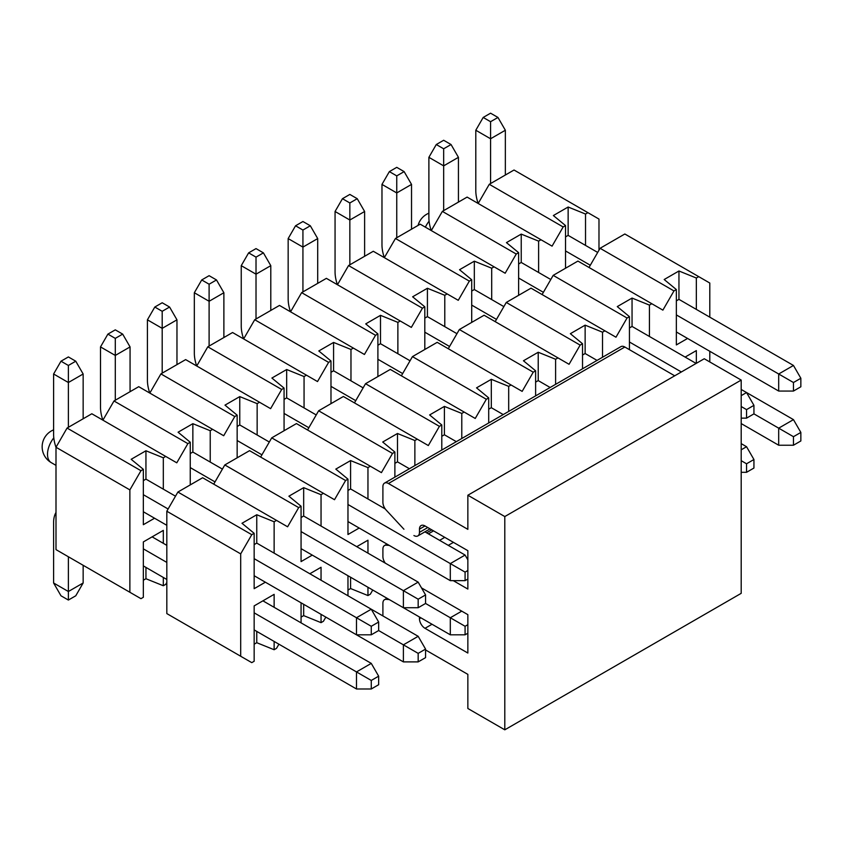 <?xml version="1.0" encoding="UTF-8"?>
<svg xmlns="http://www.w3.org/2000/svg" width="843" height="843" viewBox="0 0 843 843"><rect width="100%" height="100%" fill="white"/><g stroke="black" fill="none" stroke-linecap="round" stroke-linejoin="round"><path stroke-width="1.26" d="M274.133 641.439L274.133 649.732L276.515 648.351L278.917 644.2M301.067 622.861L301.067 602.808L403.397 661.892L403.397 644.832L418.17 653.367L418.17 661.892L425.567 657.635L425.567 649.099L418.17 653.367M309.834 573.756L321.046 567.276L321.046 580.226M321.046 614.347L321.046 622.65L323.427 621.27L325.83 617.108M347.969 595.769L347.969 575.727L450.31 634.811L450.31 617.75L465.083 626.286L465.083 634.811L467.854 633.209M356.747 546.664L367.959 540.194L367.959 553.145M367.959 587.265L367.959 595.558L370.34 594.189L372.743 590.026M685.117 357.084L696.339 350.604L696.339 363.322M709.795 361.942L709.795 351.289M709.795 317.168L709.795 283.037L698.721 276.641L696.339 278.021L696.339 309.392M687.572 338.454L676.349 344.924L676.349 289.56L673.968 290.93L662.883 310.129L651.808 303.722L649.426 305.103L649.426 336.473M629.436 349.676L629.436 316.641L627.055 318.011L615.98 337.211L604.895 330.814L602.513 332.184L602.513 357.263M582.524 368.802L582.524 343.723L580.142 345.103L569.067 364.292L557.982 357.896L555.6 359.266L555.6 384.345M535.621 395.883L535.621 370.804L533.24 372.184L522.154 391.373L511.069 384.977L508.687 386.357L508.687 411.426M488.708 422.965L488.708 397.896L486.327 399.266L475.241 418.465L464.166 412.058L461.785 413.439L461.785 438.508M441.795 450.046L441.795 424.977L439.414 426.347L428.328 445.547L417.253 439.15L414.872 440.52L414.872 465.599M394.882 477.138L394.882 452.059L392.501 453.439L381.426 472.628L370.34 466.232L367.959 467.602L367.959 498.972M359.192 528.034L347.969 534.515L347.969 479.14L345.588 480.521L334.513 499.709L323.427 493.313L321.046 494.693L321.046 526.064M312.279 555.115L301.067 561.596L301.067 506.232L298.685 507.602L287.6 526.791L276.515 520.394L274.133 521.775L274.133 553.145M265.366 582.207L254.154 588.677L254.154 533.313L251.772 534.683L240.687 553.883L240.687 656.244L251.772 662.64L254.154 661.27L254.154 605.896L274.133 594.357L274.133 607.308M256.757 631.396L256.757 642.703L274.133 649.732M240.687 656.244L166.819 613.588L166.819 511.227L177.894 492.038L202.647 477.749L276.515 520.394M213.722 484.145L224.807 464.946L249.56 450.657L323.427 493.313M260.635 457.064L271.72 437.865L296.462 423.576L370.34 466.232M307.547 429.972L318.633 410.783L343.375 396.495L417.253 439.15M354.46 402.891L365.535 383.702L390.288 369.413L464.166 412.058M401.373 375.809L412.448 356.621L437.201 342.332L511.069 384.977M448.276 348.728L459.361 329.529L484.114 315.24L557.982 357.896M495.189 321.636L506.274 302.447L531.016 288.158L604.895 330.814M542.102 294.555L553.187 275.366L577.929 261.077L651.808 303.722M589.015 267.473L600.09 248.285L624.842 233.996L698.721 276.641M166.819 511.227L240.687 553.883M251.772 534.683L177.894 492.038M254.154 533.313L241.983 523.282L256.757 514.746L274.133 521.775M256.757 514.746L256.757 543.113L371.268 609.215L356.494 617.75L371.268 626.286L371.268 634.811L378.655 630.543L378.655 622.018L371.268 626.286M254.154 544.61L256.757 543.113M298.685 507.602L224.807 464.946M301.067 506.232L288.896 496.19L303.67 487.665L321.046 494.693M303.67 487.665L303.67 516.021L418.17 582.134L403.397 590.669L418.17 599.194L418.17 607.729L425.567 603.462L425.567 594.937L418.17 599.194M301.067 517.528L303.67 516.021M345.588 480.521L271.72 437.865M347.969 479.14L335.809 469.108L350.583 460.584L367.959 467.602M350.583 460.584L350.583 488.94L385.283 508.982M347.969 490.447L350.583 488.94M392.501 453.439L318.633 410.783M394.882 452.059L382.711 442.027L397.485 433.492L414.872 440.52M397.485 433.492L397.485 461.859L409.413 468.74M394.882 463.365L397.485 461.859M439.414 426.347L365.535 383.702M441.795 424.977L429.624 414.946L444.398 406.41L461.785 413.439M444.398 406.41L444.398 434.777L456.326 441.658M441.795 436.284L444.398 434.777M486.327 399.266L412.448 356.621M488.708 397.896L476.537 387.854L491.311 379.329L508.687 386.357M491.311 379.329L491.311 407.696L503.239 414.577M488.708 409.192L491.311 407.696M533.24 372.184L459.361 329.529M535.621 370.804L523.45 360.772L538.224 352.248L555.6 359.266M538.224 352.248L538.224 380.604L550.152 387.495M535.621 382.111L538.224 380.604M580.142 345.103L506.274 302.447M582.524 343.723L570.363 333.691L585.137 325.156L602.513 332.184M585.137 325.156L585.137 353.523L597.055 360.404M582.524 355.029L585.137 353.523M627.055 318.011L553.187 275.366M629.436 316.641L617.266 306.61L632.05 298.074L649.426 305.103M632.05 298.074L632.05 326.441L696.128 363.438M629.436 327.948L632.05 326.441M673.968 290.93L600.09 248.285M676.349 289.56L664.179 279.518L678.952 270.993L696.339 278.021M678.952 270.993L678.952 299.36L793.463 365.462L778.69 373.997L793.463 382.522L793.463 391.057L800.85 386.789L800.85 378.265L793.463 382.522M676.349 300.856L678.952 299.36M367.959 595.558L350.583 588.54L347.969 590.037M350.583 577.234L350.583 588.54M321.046 622.65L303.67 615.622L301.067 617.118M303.67 604.315L303.67 615.622M256.757 642.703L254.154 644.21M163.321 577.455L163.321 585.748L165.702 584.378L166.819 582.46M598.983 250.202L598.983 219.064L587.908 212.668L585.527 214.038L585.527 245.408M565.537 268.232L565.537 225.576L563.156 226.957L552.07 246.145L540.995 239.749L538.614 241.13L538.614 272.5M518.624 295.313L518.624 252.668L516.243 254.038L505.168 273.227L494.082 266.831L491.701 268.211L491.701 299.581M471.711 322.395L471.711 279.75L469.33 281.119L458.255 300.319L447.169 293.922L444.788 295.292L444.788 326.662M424.809 349.487L424.809 306.831L422.427 308.201L411.342 327.4L400.256 321.004L397.875 322.374L397.875 353.744M377.896 376.568L377.896 333.912L375.514 335.293L364.429 354.481L353.354 348.085L350.973 349.455L350.973 380.836M330.983 403.649L330.983 360.994L328.601 362.374L317.516 381.563L306.441 375.167L304.06 376.547L304.06 407.917M284.07 430.731L284.07 388.086L281.688 389.455L270.614 408.655L259.528 402.248L257.147 403.628L257.147 434.999M237.157 457.823L237.157 415.167L234.775 416.537L223.701 435.736L212.615 429.34L210.234 430.71L210.234 462.08M190.255 484.904L190.255 442.248L187.873 443.629L176.788 462.818L165.702 456.421L163.321 457.791L163.321 489.172M154.554 518.224L143.342 524.704L143.342 469.33L140.96 470.71L129.875 489.899L129.875 592.271L140.96 598.667L143.342 597.287L143.342 541.923L163.321 530.384L163.321 543.335M145.944 567.423L145.944 578.73L163.321 585.748M129.875 592.271L55.996 549.615L55.996 447.254L67.082 428.054L91.834 413.765L165.702 456.421M102.909 420.162L113.995 400.973L138.737 386.684L212.615 429.34M149.822 393.08L160.908 373.892L185.65 359.603L259.528 402.248M196.735 365.999L207.81 346.81L232.563 332.521L306.441 375.167M243.648 338.918L254.723 319.718L279.476 305.429L353.354 348.085M290.55 311.836L301.636 292.637L326.389 278.348L400.256 321.004M337.463 284.744L348.549 265.556L373.291 251.267L447.169 293.922M396.747 237.726L396.747 192.942L381.974 184.406L381.974 244.765A31.339 18.093 -120 0 0 384.345 257.642L395.462 238.474L420.204 224.185L494.082 266.831M431.289 230.582L442.364 211.382L467.117 197.093L540.995 239.749M490.573 183.553L490.573 138.768L475.8 130.243L475.8 190.592A31.339 18.093 -120 0 0 478.171 203.479L489.277 184.301L514.03 170.012L587.908 212.668M55.996 447.254L129.875 489.899M140.96 470.71L67.082 428.054M143.342 469.33L131.171 459.298L145.944 450.773L163.321 457.791M145.944 450.773L145.944 479.13L175.492 496.19M143.342 480.636L145.944 479.13M187.873 443.629L113.995 400.973M190.255 442.248L178.084 432.217L192.857 423.681L210.234 430.71M192.857 423.681L192.857 452.048L222.404 469.108M190.255 453.555L192.857 452.048M234.775 416.537L160.908 373.892M237.157 415.167L224.986 405.135L239.77 396.6L257.147 403.628M239.77 396.6L239.77 424.967L269.317 442.027M237.157 426.474L239.77 424.967M281.688 389.455L207.81 346.81M284.07 388.086L271.899 378.043L286.673 369.519L304.06 376.547M286.673 369.519L286.673 397.885L316.23 414.946M284.07 399.382L286.673 397.885M328.601 362.374L254.723 319.718M330.983 360.994L318.812 350.962L333.586 342.437L350.973 349.455M333.586 342.437L333.586 370.794L363.133 387.854M330.983 372.3L333.586 370.794M375.514 335.293L301.636 292.637M377.896 333.912L365.725 323.881L380.499 315.345L397.875 322.374M380.499 315.345L380.499 343.712L410.046 360.772M377.896 345.219L380.499 343.712M422.427 308.201L348.549 265.556M424.809 306.831L412.638 296.799L427.412 288.264L444.788 295.292M427.412 288.264L427.412 316.631L456.959 333.691M424.809 318.138L427.412 316.631M469.33 281.119L395.462 238.474M471.711 279.75L459.54 269.718L474.324 261.182L491.701 268.211M474.324 261.182L474.324 289.549L503.872 306.61M471.711 291.046L474.324 289.549M516.243 254.038L442.364 211.382M518.624 252.668L506.453 242.626L521.227 234.101L538.614 241.13M521.227 234.101L521.227 262.458L550.785 279.518M518.624 263.964L521.227 262.458M563.156 226.957L489.277 184.301M565.537 225.576L553.366 215.545L568.14 207.02L585.527 214.038M568.14 207.02L568.14 235.376L597.698 252.436M565.537 236.883L568.14 235.376M145.944 578.73L143.342 580.226M425.567 649.953L467.854 674.368L467.854 708.489L504.799 729.817L504.799 516.559L467.854 495.231L467.854 529.351L388.444 483.503A7.84 4.521 -120 0 0 384.524 483.113L620.922 346.631A7.84 4.521 60 0 1 624.842 347.021L674.706 375.809M467.854 495.231L704.253 358.749L741.197 380.077L741.197 593.335L504.799 729.817M419.466 617.002L419.466 618.709A7.84 4.521 60 0 0 425.009 628.309L467.854 653.04L467.854 614.663L421.5 587.898M389.276 545.4L386.231 545.179A7.84 4.521 -120 0 0 384.524 545.526A7.84 4.521 -120 0 0 382.901 549.12L382.901 556.506A7.84 4.521 -120 0 0 385.283 563.145M389.276 599.573L386.231 599.341A7.84 4.521 -120 0 0 384.524 599.7A7.84 4.521 -120 0 0 382.901 603.282L382.901 615.938M384.524 483.113A7.84 4.521 -120 0 0 382.901 486.706L382.901 502.344A7.84 4.521 -120 0 0 386.231 510.131L403.934 529.235M413.924 535.537A7.84 4.521 -120 0 0 417.843 535.927A7.84 4.521 -120 0 0 419.466 532.344L419.466 529.141A7.84 4.521 60 0 1 421.089 525.558A7.84 4.521 60 0 1 425.009 525.948L467.854 550.679L467.854 589.067L453.271 580.648M439.603 540.342L444.767 537.349M448.276 545.347L453.45 542.365M504.799 516.559L741.197 380.077M378.655 622.018L371.268 609.215L418.17 636.307L425.567 649.099M254.154 558.667L356.494 617.75L356.494 634.811L371.268 634.811M356.494 634.811L254.154 575.727M166.819 525.305L143.342 511.754M68.378 427.306L68.378 382.522L83.151 373.997L83.151 418.781M143.342 494.693L168.105 508.993M53.604 373.997L60.991 361.204L68.378 365.462L68.378 382.522L53.604 373.997L53.604 434.345A31.339 18.093 -120 0 0 55.996 447.317M60.991 361.204L68.378 356.937L75.765 361.204L68.378 365.462M83.151 373.997L75.765 361.204M425.567 594.937L418.17 582.134M301.067 531.585L403.397 590.669L403.397 607.729L418.17 607.729M403.397 607.729L301.067 548.645M115.291 400.225L115.291 355.44L130.064 346.916L130.064 391.7M190.255 467.602L215.018 481.901M100.507 346.916L107.893 334.113L115.291 338.38L115.291 355.44L100.507 346.916L100.507 407.264A31.339 18.093 -120 0 0 102.878 420.151M107.893 334.113L115.291 329.855L122.678 334.113L115.291 338.38M130.064 346.916L122.678 334.113M467.854 570.511L465.083 572.112L465.083 580.648L467.854 579.046M467.854 559.847L465.083 555.052L450.31 563.588L465.083 572.112M347.969 504.504L450.31 563.588L450.31 580.648L465.083 580.648M450.31 580.648L347.969 521.564M162.193 373.143L162.193 328.359L176.967 319.824L176.967 364.608M424.904 531.849L465.083 555.052M237.157 440.52L261.931 454.82M147.42 319.824L154.806 307.031L162.193 311.299L162.193 328.359L147.42 319.824L147.42 380.182A31.339 18.093 -120 0 0 149.791 393.07M154.806 307.031L162.193 302.763L169.58 307.031L162.193 311.299M176.967 319.824L169.58 307.031M209.106 346.062L209.106 301.278L223.88 292.742L223.88 337.527M284.07 413.439L308.844 427.738M194.333 292.742L201.719 279.95L209.106 284.217L209.106 301.278L194.333 292.742L194.333 353.101A31.339 18.093 -120 0 0 196.704 365.978M201.719 279.95L209.106 275.682L216.493 279.95L209.106 284.217M223.88 292.742L216.493 279.95M256.019 318.97L256.019 274.186L270.793 265.661L270.793 310.445M330.983 386.357L355.746 400.657M241.246 265.661L248.632 252.868L256.019 257.126L256.019 274.186L241.246 265.661L241.246 326.009A31.339 18.093 -120 0 0 243.616 338.897M248.632 252.868L256.019 248.601L263.406 252.868L256.019 257.126M270.793 265.661L263.406 252.868M302.932 291.889L302.932 247.104L317.706 238.58L317.706 283.364M377.896 359.266L402.659 373.565M288.158 238.58L295.545 225.776L302.932 230.044L302.932 247.104L288.158 238.58L288.158 298.928A31.339 18.093 -120 0 0 290.529 311.815M295.545 225.776L302.932 221.519L310.319 225.776L302.932 230.044M317.706 238.58L310.319 225.776M349.845 264.807L349.845 220.023L364.619 211.488L364.619 256.283M424.809 332.184L449.572 346.484M335.061 211.488L342.448 198.695L349.845 202.963L349.845 220.023L335.061 211.488L335.061 271.846A31.339 18.093 -120 0 0 337.432 284.734M342.448 198.695L349.845 194.427L357.232 198.695L349.845 202.963M364.619 211.488L357.232 198.695M381.974 184.406L389.361 171.614L396.747 175.881L396.747 192.942L411.532 184.406L411.532 229.191M471.711 305.103L496.485 319.402M389.361 171.614L396.747 167.346L404.134 171.614L396.747 175.881M411.532 184.406L404.134 171.614M746.55 409.614L746.55 418.139L753.937 413.871L753.937 405.346L746.55 409.614L741.197 406.516M753.937 405.346L746.55 392.553L741.197 395.641M741.197 418.139L746.55 418.139M443.66 210.645L443.66 165.86L458.434 157.325L458.434 202.109M741.197 389.455L793.463 419.635L800.85 432.427L793.463 436.695L793.463 445.23L800.85 440.963L800.85 432.427M518.624 278.021L543.398 292.321M629.436 341.995L681.355 371.974M428.887 157.325L436.274 144.532L443.66 148.789L443.66 165.86L428.887 157.325L428.887 217.673A31.339 18.093 -120 0 0 431.258 230.56M436.274 144.532L443.66 140.265L451.047 144.532L443.66 148.789M458.434 157.325L451.047 144.532M800.85 378.265L793.463 365.462M676.349 314.913L778.69 373.997L778.69 391.057L793.463 391.057M778.69 391.057L676.349 331.973M475.8 130.243L483.187 117.451L490.573 121.708L490.573 138.768L505.347 130.243L505.347 175.028M565.537 250.94L590.3 265.239M483.187 117.451L490.573 113.183L497.96 117.451L490.573 121.708M505.347 130.243L497.96 117.451M378.655 684.716L378.655 676.181L371.268 680.449L371.268 688.984L378.655 684.716M371.268 688.984L356.494 688.984L356.494 671.924L371.268 680.449M254.154 612.84L356.494 671.924L371.268 663.388L378.655 676.181M371.268 663.388L262.921 600.838M166.819 545.347L152.109 536.854M143.342 548.856L166.819 562.407M55.996 512.439A31.339 18.093 -120 0 0 53.604 522.639L53.604 582.987L68.378 591.523L68.378 556.759M143.342 565.916L166.819 579.468M254.154 629.9L356.494 688.984M83.151 565.295L83.151 582.987L68.378 591.523L68.378 600.047L60.991 595.79L53.604 582.987M83.151 582.987L75.765 595.79L68.378 600.047M418.17 661.892L403.397 661.892M418.17 636.307L403.397 644.832L378.655 630.543M467.854 624.684L465.083 626.286M465.083 634.811L450.31 634.811M461.764 611.143L450.31 617.75L425.557 603.462M753.937 468.044L753.937 459.509L746.55 463.776L746.55 472.312L753.937 468.044M746.55 472.312L741.197 472.312M741.197 449.814L746.55 446.716L753.937 459.509M741.197 460.689L746.55 463.776M746.55 446.716L741.197 443.629M793.463 445.23L778.69 445.23L778.69 428.16L793.463 436.695M793.463 419.635L778.69 428.16L753.937 413.871M741.197 423.576L778.69 445.23M429.087 221.182A18.283 10.559 120 0 0 425.378 227.167M53.794 437.844A18.283 10.559 120 0 0 47.503 454.293A18.283 10.559 120 0 0 51.297 462.659L55.996 465.378M386.231 545.179L387.548 544.409M426.621 532.85L431.795 529.857M428.381 533.861L433.544 530.869M419.466 529.141L425.009 525.948M419.466 532.344L427.78 527.539M388.444 483.503L624.842 347.021M386.231 599.341L387.548 598.583M419.466 618.709L420.942 617.856M425.009 628.309L432.027 624.252M428.887 213.195A18.283 18.283 0 0 0 418.065 225.418M53.604 429.867A18.283 18.283 0 0 0 51.297 462.659M384.524 545.526L387.011 544.093M417.843 535.927L430.078 528.867M384.524 599.7L387.011 598.267"/></g></svg>
